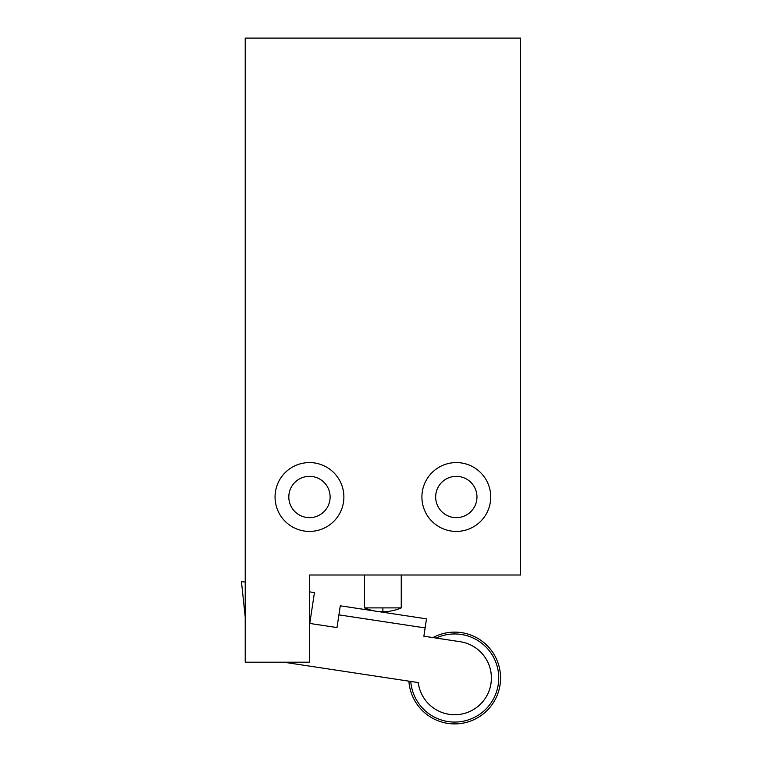 <?xml version="1.0" encoding="UTF-8"?>
<svg xmlns="http://www.w3.org/2000/svg" width="762" height="762" viewBox="0 0 762 762"><rect width="100%" height="100%" fill="white"/><g stroke="black" fill="none" stroke-linecap="round" stroke-linejoin="round"><path stroke-width="1.14" d="M520.56 38.1L245.221 38.1L245.221 662.197L245.221 38.1L520.56 38.1L520.56 575.005L520.56 38.1M309.467 662.197L245.221 662.197L309.467 662.197L309.467 575.005L520.56 575.005L309.467 575.005L309.467 662.197M343.881 496.995A34.414 34.414 0 0 1 309.467 531.419A34.414 34.414 0 0 1 275.053 496.995A34.414 34.414 0 0 1 309.467 462.582A34.414 34.414 0 0 1 343.881 496.995A34.414 34.414 0 0 0 309.467 462.582A34.414 34.414 0 0 0 275.053 496.995A34.414 34.414 0 0 0 309.467 531.419A34.414 34.414 0 0 0 343.881 496.995M490.728 496.995A34.414 34.414 0 0 1 456.314 531.419A34.414 34.414 0 0 1 421.9 496.995A34.414 34.414 0 0 1 456.314 462.582A34.414 34.414 0 0 1 490.728 496.995A34.414 34.414 0 0 0 456.314 462.582A34.414 34.414 0 0 0 421.9 496.995A34.414 34.414 0 0 0 456.314 531.419A34.414 34.414 0 0 0 490.728 496.995M338.919 614.867L336.995 627.574L338.919 614.867L425.129 627.926L423.872 636.213L460.172 641.709A36.709 36.709 0 0 1 455.886 714.699A36.709 36.709 0 0 1 418.243 682.571L283.674 662.197L418.243 682.571A36.709 36.709 0 0 0 491.319 680.161A36.709 36.709 0 0 0 460.172 641.709L423.872 636.213L426.501 618.849L340.29 605.8L338.919 614.867L340.29 605.8L426.501 618.849L425.129 627.926L338.919 614.867M245.221 617.125L241.44 581.549L245.221 582.12L241.44 581.549L245.221 617.125M309.467 591.845L314.439 592.598L309.772 623.449L336.995 627.574L309.772 623.449L314.439 592.598L309.467 591.845M454.676 722.062A44.053 44.053 0 0 1 410.756 681.438A44.053 44.053 0 0 0 454.676 722.062L454.676 723.9A45.891 45.891 0 0 1 408.889 681.161A45.891 45.891 0 0 0 454.676 723.9A45.891 45.891 0 0 0 500.567 678.009A45.891 45.891 0 0 0 454.676 632.117L454.676 633.955A44.053 44.053 0 0 1 498.729 678.009A44.053 44.053 0 0 1 454.676 722.062A44.053 44.053 0 0 0 498.729 678.009A44.053 44.053 0 0 0 436.093 638.07A44.053 44.053 0 0 1 454.676 633.955L454.676 632.117A45.891 45.891 0 0 0 432.949 637.594A45.891 45.891 0 0 1 500.567 678.009A45.891 45.891 0 0 1 454.676 723.9L454.676 722.062M435.664 496.995A20.65 20.65 0 0 0 456.314 517.646A20.65 20.65 0 0 0 476.964 496.995A20.65 20.65 0 0 0 456.314 476.345A20.65 20.65 0 0 0 435.664 496.995A20.65 20.65 0 0 0 456.314 517.646A20.65 20.65 0 0 0 476.964 496.995A20.65 20.65 0 0 0 456.314 476.345A20.65 20.65 0 0 0 435.664 496.995M288.817 496.995A20.65 20.65 0 0 0 309.467 517.646A20.65 20.65 0 0 0 330.117 496.995A20.65 20.65 0 0 0 309.467 476.345A20.65 20.65 0 0 0 288.817 496.995A20.65 20.65 0 0 0 309.467 517.646A20.65 20.65 0 0 0 330.117 496.995A20.65 20.65 0 0 0 309.467 476.345A20.65 20.65 0 0 0 288.817 496.995M364.531 575.005L364.531 607.895L364.531 575.005M401.25 607.895L401.25 575.005L401.25 607.895L364.531 607.895L401.25 607.895C395.392 610.429 389.277 611.705 382.886 611.724L382.886 607.895L382.886 611.724C376.504 611.705 370.389 610.429 364.531 607.895"/></g></svg>
